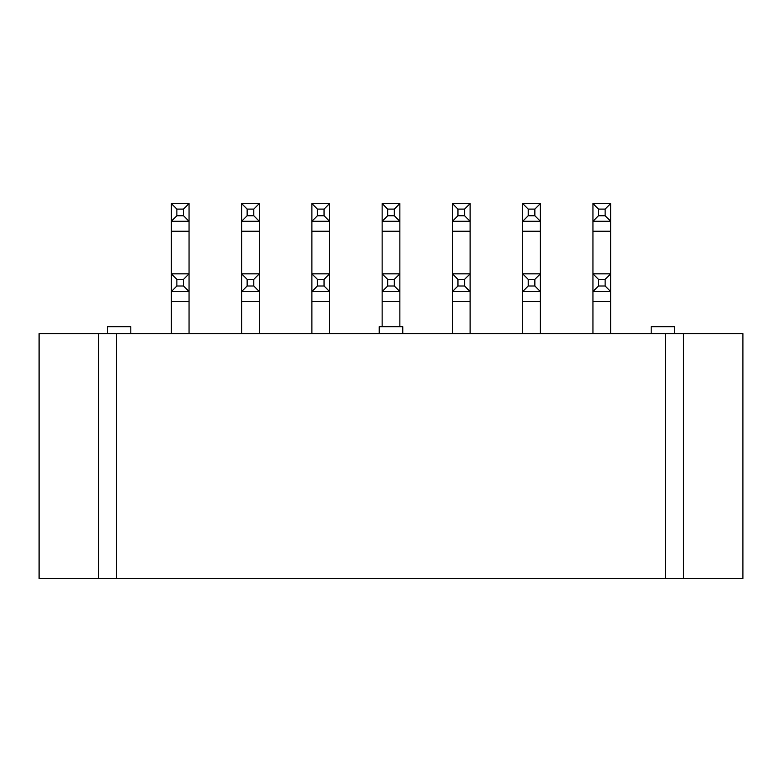 <?xml version="1.0" encoding="UTF-8"?>
<svg xmlns="http://www.w3.org/2000/svg" width="782" height="782" viewBox="0 0 782 782"><rect width="100%" height="100%" fill="white"/><g stroke="black" fill="none" stroke-linecap="round" stroke-linejoin="round"><path stroke-width="1.17" d="M665.433 333.591L39.1 333.591L39.1 578.436L742.9 578.436L742.9 333.591L665.433 333.591L665.433 578.436M674.71 333.591L674.71 326.68L651.191 326.68L651.191 333.591M683.419 333.591L683.419 578.436M116.567 333.591L116.567 578.436M98.581 333.591L98.581 578.436M130.809 333.591L130.809 326.68L107.29 326.68L107.29 333.591M402.759 333.591L402.759 326.68L379.241 326.68L379.241 333.591M183.516 286.007L183.516 279.37L176.869 279.37L176.869 286.007L183.516 286.007L189.049 291.539L171.336 291.539L171.336 273.837L189.049 273.837L189.049 333.591M176.869 286.007L171.336 291.539L171.336 333.591M183.516 279.37L189.049 273.837L189.049 231.237L171.336 231.237L171.336 273.837L176.869 279.37M253.779 286.007L253.779 279.37L247.141 279.37L247.141 286.007L253.779 286.007L259.311 291.539L241.609 291.539L241.609 273.837L259.311 273.837L259.311 333.591M247.141 286.007L241.609 291.539L241.609 333.591M253.779 279.37L259.311 273.837L259.311 231.237L241.609 231.237L241.609 273.837L247.141 279.37M324.051 286.007L324.051 279.37L317.414 279.37L317.414 286.007L324.051 286.007L329.584 291.539L311.881 291.539L311.881 273.837L329.584 273.837L329.584 333.591M317.414 286.007L311.881 291.539L311.881 333.591M324.051 279.37L329.584 273.837L329.584 231.237L311.881 231.237L311.881 273.837L317.414 279.37M394.323 286.007L394.323 279.37L387.677 279.37L387.677 286.007L394.323 286.007L399.856 291.539L382.144 291.539L382.144 273.837L399.856 273.837L399.856 326.68M387.677 286.007L382.144 291.539L382.144 326.68M394.323 279.37L399.856 273.837L399.856 231.237L382.144 231.237L382.144 273.837L387.677 279.37M464.586 286.007L464.586 279.37L457.949 279.37L457.949 286.007L464.586 286.007L470.119 291.539L452.416 291.539L452.416 273.837L470.119 273.837L470.119 333.591M457.949 286.007L452.416 291.539L452.416 333.591M464.586 279.37L470.119 273.837L470.119 231.237L452.416 231.237L452.416 273.837L457.949 279.37M534.859 286.007L534.859 279.37L528.221 279.37L528.221 286.007L534.859 286.007L540.391 291.539L522.689 291.539L522.689 273.837L540.391 273.837L540.391 333.591M528.221 286.007L522.689 291.539L522.689 333.591M534.859 279.37L540.391 273.837L540.391 231.237L522.689 231.237L522.689 273.837L528.221 279.37M605.131 286.007L605.131 279.37L598.484 279.37L598.484 286.007L605.131 286.007L610.664 291.539L592.952 291.539L592.952 273.837L610.664 273.837L610.664 333.591M598.484 286.007L592.952 291.539L592.952 333.591M605.131 279.37L610.664 273.837L610.664 231.237L592.952 231.237L592.952 273.837L598.484 279.37M189.049 203.564L183.516 209.107L176.869 209.107L176.869 215.744L171.336 221.277L171.336 203.564L189.049 203.564L189.049 231.237M176.869 209.107L171.336 203.564M176.869 215.744L183.516 215.744L183.516 209.107M183.516 215.744L189.049 221.277L171.336 221.277L171.336 231.237M259.311 203.564L253.779 209.107L247.141 209.107L247.141 215.744L241.609 221.277L241.609 203.564L259.311 203.564L259.311 231.237M247.141 209.107L241.609 203.564M247.141 215.744L253.779 215.744L253.779 209.107M253.779 215.744L259.311 221.277L241.609 221.277L241.609 231.237M329.584 203.564L324.051 209.107L317.414 209.107L317.414 215.744L311.881 221.277L311.881 203.564L329.584 203.564L329.584 231.237M317.414 209.107L311.881 203.564M317.414 215.744L324.051 215.744L324.051 209.107M324.051 215.744L329.584 221.277L311.881 221.277L311.881 231.237M399.856 203.564L394.323 209.107L387.677 209.107L387.677 215.744L382.144 221.277L382.144 203.564L399.856 203.564L399.856 231.237M387.677 209.107L382.144 203.564M387.677 215.744L394.323 215.744L394.323 209.107M394.323 215.744L399.856 221.277L382.144 221.277L382.144 231.237M470.119 203.564L464.586 209.107L457.949 209.107L457.949 215.744L452.416 221.277L452.416 203.564L470.119 203.564L470.119 231.237M457.949 209.107L452.416 203.564M457.949 215.744L464.586 215.744L464.586 209.107M464.586 215.744L470.119 221.277L452.416 221.277L452.416 231.237M540.391 203.564L534.859 209.107L528.221 209.107L528.221 215.744L522.689 221.277L522.689 203.564L540.391 203.564L540.391 231.237M528.221 209.107L522.689 203.564M528.221 215.744L534.859 215.744L534.859 209.107M534.859 215.744L540.391 221.277L522.689 221.277L522.689 231.237M610.664 203.564L605.131 209.107L598.484 209.107L598.484 215.744L592.952 221.277L592.952 203.564L610.664 203.564L610.664 231.237M598.484 209.107L592.952 203.564M598.484 215.744L605.131 215.744L605.131 209.107M605.131 215.744L610.664 221.277L592.952 221.277L592.952 231.237M189.049 301.5L171.336 301.5M259.311 301.5L241.609 301.5M329.584 301.5L311.881 301.5M399.856 301.5L382.144 301.5M470.119 301.5L452.416 301.5M540.391 301.5L522.689 301.5M610.664 301.5L592.952 301.5"/></g></svg>
